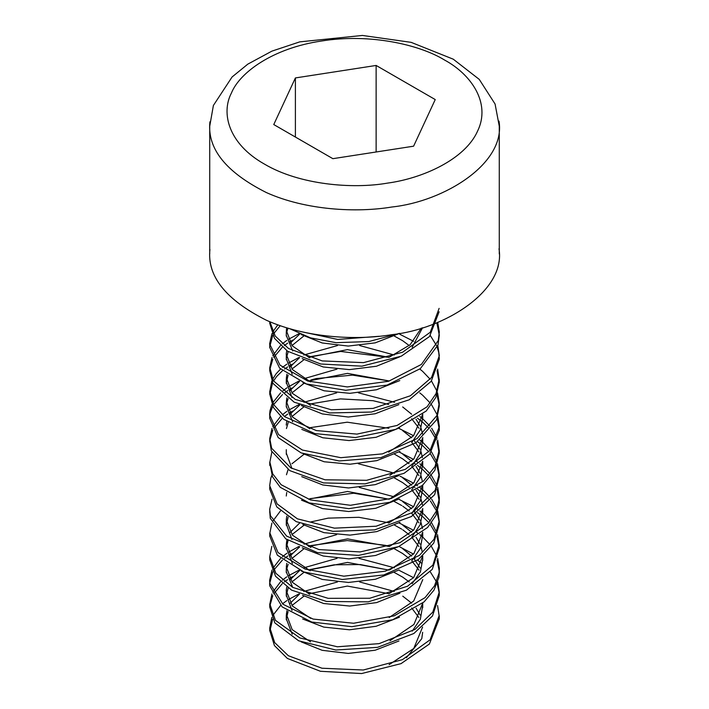 <?xml version="1.0" encoding="UTF-8"?>
<svg xmlns="http://www.w3.org/2000/svg" width="709" height="709" viewBox="0 0 709 709"><rect width="100%" height="100%" fill="white"/><g stroke="black" fill="none" stroke-linecap="round" stroke-linejoin="round"><path stroke-width="1.06" d="M289.405 328.577L310.48 337.847L336.084 342.695L368.848 341.543L399.628 333.345M379.04 336.296L337.679 339.443L303.966 332.246M269.828 323.57L274.454 338.273L287.553 351.221L320.734 364.009L361.927 366.163L401.276 356.175L429.521 336.527L439.119 311.756M439.119 308.38L430.274 332.246L402.615 352.205L363.549 362.627L322.232 360.925L288.563 348.518L275.216 336.031L269.881 321.744M280.25 325.679L273.709 333.655M272.77 335.286L269.615 347.215L279.621 368.148L306.403 383.959L345.7 390.287L387.079 385.084L420.357 368.627L438.011 344.893L439.296 335.392L437.028 323.703M437.719 322.32L439.314 332.025L438.286 340.524L421.359 364.444L388.576 381.274L347.313 386.937L307.759 381.043L279.993 365.144L269.606 343.847L271.972 333.549M272.779 331.927L277.822 324.819M292.728 340.09L289.476 341.977M287.659 343.156L284.362 345.54M282.306 347.242L273.736 357.398M272.805 359.117L269.845 369.495M269.783 370.869L272.885 383.294L294.146 402.18L329.729 412.948L371.481 412.053L409.199 399.796L431.205 381.318L439.341 359.046L438.729 352.435L437.214 347.259M436.522 345.558L430.328 335.543M437.808 345.549L439.323 355.67L431.551 377.489L410.431 395.746L373.067 408.411L331.298 409.767L295.298 399.397L273.346 380.751L269.801 367.492L271.99 357.487M272.797 355.758L280.454 345.549M282.306 343.856L286.737 340.409M288.173 339.434L299.118 333.647M399.832 334.276L413.604 341.304M421.323 328.072L410.148 344.716L388.993 357.371L340.701 351.442L310.374 356.645M292.312 364.142L289.538 365.738M287.632 366.943L284.539 369.105M282.439 370.763L276.687 376.452L273.506 381.034M272.602 382.754L269.863 394.505L273.417 407.551L283.715 419.365L314.831 433.58L355.369 437.568L395.684 429.362L426.224 411.025L435.84 397.412L439.128 382.683L437.063 370.71M437.63 369.105L439.119 379.315L436.07 393.557L427.084 406.78L397.093 425.453L356.99 434.103L316.276 430.567L284.628 416.697L273.665 404.591L269.863 391.129L271.813 381.087M272.593 379.359L276.049 373.873L280.542 369.052M282.448 367.395L286.791 364.151M288.164 363.247L299.136 357.416M389.347 380.981L352.488 375.123L316.09 378.579L310.843 380.006M291.966 387.983L289.432 389.507M287.81 390.562L284.619 392.857M282.51 394.55L273.647 404.573M272.717 406.195L270.076 413.4L269.642 418.142L278.158 437.55L301.139 452.909L339.212 460.965L380.919 457.624L416.05 442.691L436.576 419.817L439.234 406.319M439.199 405.318L436.983 394.576M419.808 369.052L422.369 371.135M422.599 371.33L430.203 379.271M431.471 380.955L436.992 391.226M437.559 392.857L439.243 402.951L436.974 415.456L417.149 438.561L382.461 453.875L340.816 457.686L302.415 450.055L278.513 434.555L269.633 414.774L269.925 410.892L271.928 404.44M272.726 402.827L280.596 392.883M282.501 391.191L286.941 387.779M288.084 387.008L298.959 381.025M388.665 404.467L373.058 400.7L340.453 398.883L309.78 404.041M292.657 411.06L289.458 412.948M287.712 414.083L284.389 416.511M282.324 418.221L273.771 428.307M272.832 430L269.783 440.44M269.748 441.051L271.317 450.827L289.742 470.599L323.526 482.918L365.02 483.884L404.015 473.346L429.778 454.07L439.385 429.973L437.187 418.266M419.781 392.892L422.236 394.886M422.706 395.285L430.292 403.111M431.577 404.768L437.196 414.88M437.781 416.52L439.376 426.596L430.141 450.242L405.326 469.349L366.624 480.312L325.05 479.807L290.796 467.869L271.662 448.301L269.739 438.419L272.017 428.342M272.823 426.641L280.463 416.546M282.324 414.836L286.791 411.335M288.155 410.405L299.056 404.555M388.913 428.289L347.215 422.192L310.117 427.669M269.943 463.713L272.495 476.803L280.303 487.34L309.177 502.903L348.801 508.672L389.835 502.291L422.493 485.373L434.83 470.297L439.163 453.618L437.125 441.627M436.443 439.89L430.363 429.92M428.918 428.218L422.564 422.094M421.802 421.465L417.504 418.221M419.834 416.537L422.396 418.567M422.803 418.904L430.363 426.526M431.684 428.227L437.107 438.251M437.692 440.023L439.155 450.242L435.087 466.442L423.459 481.163L391.306 498.445L350.423 505.287L310.551 499.951L281.11 484.708L272.717 473.842L269.881 462.055L271.848 452.103M399.22 428.555L413.604 435.725M269.748 487.172L269.704 489.068L276.802 506.917L296.194 521.638L332.822 531.36L374.6 529.88L411.371 516.56L434.652 494.66L439.172 477.254M439.137 476.138L436.966 465.441M436.319 463.766L430.23 453.494M428.848 451.801L422.431 445.447M421.784 444.897L417.53 441.672M419.825 439.979L422.422 442.07M422.626 442.239L430.23 450.135M431.497 451.837L436.966 462.082M437.533 463.757L439.19 473.878L435.175 490.327L412.567 512.483L376.178 526.211L334.4 528.152L297.39 518.828L277.13 503.939L269.686 485.7L270.741 478.345L271.875 475.376M398.999 451.952L413.515 459.361M269.721 511.322L270.253 518.297L285.727 538.831L317.508 552.621L358.488 555.431L398.529 546.657L427.616 527.469L436 515.346L439.358 502.451L437.134 489.237M436.469 487.597L430.239 477.379M428.865 475.712L422.502 469.367M421.633 468.622L417.539 465.441M415.119 463.757L414.49 463.349M416.094 461.063L417.539 462.082M419.772 463.757L422.245 465.786M422.653 466.132L430.257 474.02M431.524 475.677L437.152 485.86M437.728 487.464L439.385 498.064L436.425 510.994L428.422 523.215L399.911 542.722L360.11 551.93L318.979 549.572L286.684 536.146L270.475 515.789L269.677 509.346L272.026 499.189M399.991 476.138L413.56 483.175M388.904 499.207L353.782 493.225L309.895 498.666M269.934 534.781L269.872 536.359L277.334 555.174L303.78 571.968L342.261 579.492L383.791 574.955L418.363 559.534L433.713 543.147L439.217 524.545M439.172 522.214L437.178 512.58M436.496 510.852L430.363 500.926M428.918 499.233L422.591 493.101M421.758 492.401L417.521 489.183M415.013 487.482L414.331 487.039M416.068 484.805L417.521 485.807M419.834 487.508L422.342 489.502M422.812 489.901L430.363 497.532M431.684 499.225L437.169 509.204M437.754 510.959L439.199 521.168L433.997 539.301L419.427 555.377L385.306 571.179L343.874 576.178L305.092 569.079L278.025 552.577L269.881 532.991L271.901 523.056M272.681 521.301L280.472 510.923M399.442 499.597L413.613 506.705M389.135 522.852L358.914 517.304L328.223 518.128L310.799 521.939M269.774 559.995L275.553 576.257L291.594 590.145L326.565 601.471L368.157 601.861L406.354 590.216L432.251 569.407L439.128 548.181L436.974 536.296M436.319 534.604L430.274 524.385M428.874 522.693L422.458 516.4M421.82 515.877L417.512 512.634M414.995 510.959L414.499 510.648M416.032 508.247L417.512 509.248M419.834 510.932L424.452 514.778L430.266 521.026M431.551 522.728L436.974 532.946M437.542 534.648L439.137 544.804L432.889 565.1L407.631 586.183L369.761 598.254L328.099 598.325L292.702 587.389L275.854 573.28L269.757 556.627L271.831 546.355M398.937 522.879L413.533 530.252M388.692 546.258L385.607 545.363L347.259 540.559L310.32 545.655M292.276 553.206L289.423 554.925M287.801 555.998L284.513 558.391M282.421 560.101L273.754 570.098M272.814 571.755L269.615 583.649L269.695 585.74L282.12 606.895L311.712 622.05L351.939 626.676L392.786 619.719L424.106 601.879L433.961 590.163L438.906 577.454L439.35 571.826L437.081 560.163M416.086 531.927L417.539 532.946M419.772 534.63L422.272 536.678M422.617 536.97L430.221 544.893M431.48 546.559L437.09 556.795M437.657 558.4L439.367 568.45L439.066 573.067L434.511 585.838L425.01 597.66L394.231 615.846L353.561 623.255L313.121 619.072L282.971 604.254L269.792 583.232L269.624 580.272L272.008 570.036M272.823 568.396L280.525 558.444M282.412 556.733L286.897 553.233M288.12 552.391L298.968 546.444M399.894 546.976L413.524 554.075M388.94 570.125L360.349 564.559L334.134 564.816L309.753 569.619M292.702 576.559L289.502 578.402M287.615 579.607L284.371 581.929M282.315 583.613L273.683 593.85M272.761 595.587L269.899 605.841M269.837 607.294L274.826 622.883L298.693 640.812L335.8 650.02L377.56 647.344L413.843 633.509L432.481 615.961L439.279 595.471L439.252 593.522M439.234 593.105L437.214 583.587M436.522 581.876L430.354 571.933M421.704 563.318L417.539 560.128M415.049 558.426L414.313 557.948M437.799 581.921L439.261 592.095L432.791 612.124L414.995 629.406L379.12 643.63L337.395 646.776L299.925 637.976L275.411 620.322L269.845 603.917L271.955 593.965M272.743 592.219L280.463 581.912M282.315 580.228L286.711 576.842M288.182 575.868L299.163 570.098M399.654 570.63L413.613 577.693M402.747 596.154L411.663 603.146M416.103 608.198L420.047 614.96M422.591 627.066L413.764 648.478L389.081 664.696M422.653 632.322L421.775 638.667L406.363 657.775M411.672 607.959L418.806 617.459M422.732 603.102L413.932 624.461L389.968 640.759M310.507 641.831L292.197 629.663L286.392 614.304L286.941 610.653M290.229 603.27L299.544 594.053M303.762 591.457L337.511 581.947M359.64 581.947L394.301 591.448M394.31 572.464L402.756 577.17L409.199 581.921M422.555 606.434L420.331 619.267L412.239 631.116M398.963 640.963L375.203 650.215L348.279 653.423L322.196 650.321L301.201 641.884M292.223 634.218L286.356 618.922L288.093 611.442M291.948 605.495L304.01 596.127M308.575 593.85L347.339 586.077L389.144 593.743M402.756 548.775L411.672 556.051M413.87 558.417L420.091 567.98M422.786 579.563L413.684 601.028L389.17 617.512M310.755 618.399L292.436 606.053L286.214 590.624L286.764 587.087M290.273 579.625L299.801 570.373M303.931 567.776L337.076 558.364M358.967 558.337L394.461 567.812M394.443 548.837L402.641 553.525L409.146 558.417M411.654 560.713L419.028 570.151M399.468 617.184L376.098 626.277L349.475 629.787L323.765 627.102L302.637 618.975M292.019 610.484L286.401 595.33M286.454 594.594L288.164 588.045M291.975 581.912L303.771 572.482M308.628 570.098L347.543 562.432L388.966 570.116M402.783 525.201L411.672 532.211M416.103 537.325L420.02 544.095M421.022 546.674L422.342 552.293M422.608 556.175L413.657 577.649L388.754 593.903M309.727 594.346L292.205 582.186L286.321 566.943L286.764 563.354M290.078 555.98L299.756 546.799M304.046 544.175L336.624 534.657M402.747 529.8L409.075 534.639M411.672 537.085L418.842 546.506M422.741 559.233L420.41 571.871L412.195 583.649M399.903 593.194L376.656 602.597L349.741 606.044L323.596 603.501L302.513 595.25M292.711 587.398L286.223 571.658M286.445 569.69L288.173 564.284M291.948 558.462L303.913 548.801M308.521 546.453L347.605 538.884L389.303 546.506M402.65 501.582L411.645 508.716M413.817 510.959L420.153 520.379M421.031 522.542L422.467 528.515M422.679 532.237L413.923 553.614L389.835 569.85M310.25 570.798L292.143 558.683L286.418 543.369L286.941 539.7M290.167 532.344L299.526 523.153M402.792 506.217L409.182 510.95M411.672 513.245L418.904 522.834M422.564 535.525L420.384 548.349L412.195 560.181M399.123 569.93L375.416 579.262L348.429 582.461L322.24 579.43L301.254 570.975M292.392 563.416L286.303 547.968L288.084 540.48M291.948 534.621L304.055 525.192M394.629 525.183L401.719 529.136M402.712 477.857L411.672 485.16M416.032 490.194L420.127 497.044M421.04 499.251L422.52 504.905M422.812 508.548L413.79 529.96L389.56 546.435M310.879 547.49L292.418 535.153L286.259 519.715L286.817 516.152M359.277 487.411L394.381 496.885M394.364 477.91L402.65 482.616L409.173 487.482M411.645 489.733L419.054 499.216M422.644 511.854L420.26 524.563L412.346 536.403M399.114 546.426L375.602 555.475L348.97 558.887L323.26 556.024L302.194 547.827M291.948 539.487L286.418 524.394L288.155 517.065M308.645 499.198L347.49 491.488L388.975 499.189M394.355 501.538L401.746 505.552M402.809 454.247L411.672 461.311M416.094 466.46L420.012 473.24M421.031 475.845L422.36 481.384M422.644 485.248L413.577 506.74L388.612 523.065M286.268 496.016L286.72 492.454M358.373 463.748L394.638 473.231M394.629 454.265L402.703 458.891L409.075 463.757M411.672 466.194L418.877 475.579M422.777 488.288L420.366 500.909L412.221 512.687M399.982 522.267L376.798 531.599L349.971 535.127L323.942 532.654L302.814 524.483M402.677 430.664L411.645 437.737M413.852 440.005L420.118 449.417M421.022 451.686L422.413 457.606M422.635 461.399L413.888 482.794L389.596 498.994M411.672 442.345L418.859 451.908M422.591 464.625L420.419 477.405L412.168 489.219M399.327 498.879L375.735 508.282L348.713 511.508L322.462 508.583L301.476 500.155M286.463 474.755L288.102 469.553M291.948 463.766L304.055 454.256M402.677 406.948L411.672 414.251M416.023 419.223L420.162 426.065M421.04 428.174L422.546 433.952M422.812 437.568L413.87 458.953L389.835 475.376M411.645 418.744L419.046 428.271M422.599 440.918L420.269 453.68L412.337 465.529M398.91 475.562L375.265 484.646L348.553 487.969L322.755 484.956L301.724 476.661M291.984 468.56L286.418 453.45M422.688 414.26L413.56 435.769L388.621 452.174M286.223 425.09L286.702 421.554M290.185 414.127L299.845 404.901M304.037 402.295L336.678 392.848M358.47 392.83L394.603 402.313M422.777 417.344L420.322 429.955L412.257 441.751M399.956 451.394L376.771 460.646L350.042 464.218L324.137 461.754L302.982 453.645M286.445 428.555L288.182 422.537M291.966 416.537L303.78 406.957M309.806 428.812L292.126 416.732L286.401 401.48L286.87 397.829M290.07 390.491L299.615 381.318M303.948 378.686L336.961 369.132M399.548 427.837L376.089 437.276L349.058 440.564L322.808 437.772L301.795 429.388M292.666 421.811L286.214 406.124M286.463 403.767L288.129 398.662M291.948 392.901L304.028 383.312M308.512 381.025L347.481 373.377L389.356 380.981M310.719 405.504L292.276 393.273L286.356 377.879L286.915 374.246M290.265 366.845L299.597 357.611M303.762 355.014L337.537 345.54M359.676 345.54L394.301 355.023M394.293 336.048L402.721 340.754L409.199 345.549M398.875 404.617L375.141 413.772L348.314 417.025L322.373 413.932L301.36 405.548M292.09 397.696L286.392 382.497L288.111 375.07M291.948 369.034L303.966 359.711M308.619 357.407L347.392 349.634L389.09 357.327M310.489 381.894L292.4 369.566L286.206 354.181L286.72 350.654M290.238 343.2L299.836 333.957M399.787 380.582L376.532 389.755L349.865 393.327L324.084 390.783L302.92 382.692M292.179 374.201L286.365 358.905M286.445 357.948L288.182 351.637M291.975 345.549L303.753 336.048M309.709 357.877L292.152 345.77L286.365 330.536L286.649 327.762M422.582 327.691L412.168 347.259M399.752 356.822L376.417 366.252L349.431 369.619L323.207 366.97L302.167 358.648M292.728 350.964L286.206 335.215M286.454 333L287.978 328.161M398.963 333.611L375.203 342.864L348.279 346.063L322.196 342.97L301.192 334.533M437.577 605.548L439.119 615.74L430.141 639.766L402.375 659.662L363.256 670.014L321.957 668.224L288.377 655.745L274.684 642.593L269.819 627.554L271.813 617.406M272.593 615.713L280.587 605.513M282.492 603.846L286.844 600.585M288.138 599.725L299.074 593.85M272.655 619.241L269.907 630.93L274.418 645.553L287.367 658.439L320.459 671.29L361.643 673.55L401.037 663.642L429.379 644.038L439.11 619.108L439.075 617.512M499.003 248.77C506.137 291.107 444.215 329.127 391.971 334.657C356.955 340.542 305.987 338.06 266.424 320.264C225.852 299.836 207.019 276.244 209.926 249.479M332.867 158.674L273.763 124.554L295.396 77.937L376.133 65.45L435.237 99.57L413.604 146.187L332.867 158.674M295.396 77.937L295.396 137.041M376.133 65.45L376.133 151.983M444.587 60.052C470.998 74.294 491.266 103.062 477.565 131.103C465.148 159.339 422.679 178.402 387.477 183.117C352.905 189.197 299.615 184.943 264.413 164.08C228.271 143.75 220.898 112.988 231.435 93.021C239.598 72.699 272.619 48.185 321.523 41.016C370.08 33.101 419.914 44.8 444.587 60.052M209.926 121.806C207.019 148.571 225.852 172.172 266.424 192.591C305.987 210.387 356.955 212.868 391.971 206.993C444.215 201.462 506.137 163.433 499.003 121.097M269.748 323.57L269.748 321.691M269.748 347.215L269.748 343.847M439.252 335.392L439.252 334.506M269.748 370.869L269.748 367.492M439.252 359.046L439.252 357.398M269.748 394.505L269.748 391.129M439.252 382.683L439.252 379.315M269.748 418.142L269.748 414.774M439.252 406.319L439.252 402.951M269.748 441.796L269.748 438.419M439.252 429.973L439.252 426.596M269.748 465.432L269.748 462.055M439.252 453.609L439.252 450.242M269.748 489.068L269.748 486.977M439.252 477.254L439.252 473.878M269.748 512.722L269.748 509.346M439.252 500.9L439.252 497.523M269.748 536.359L269.748 532.991M439.252 524.545L439.252 521.168M269.748 559.995L269.748 556.627M439.252 548.181L439.252 544.804M269.748 583.649L269.748 580.272M439.252 571.817L439.252 568.45M269.748 607.294L269.748 603.917M439.252 595.471L439.252 592.095M422.706 603.137L422.706 607.808M286.294 615.173L286.294 619.843M286.294 591.536L286.294 596.198M422.706 555.847L422.706 560.527M286.294 567.891L286.294 572.562M422.706 532.211L422.706 536.881M286.294 544.246L286.294 548.917M422.706 508.575L422.706 513.236M286.294 520.61L286.294 525.272M422.706 484.921L422.706 489.6M422.706 461.284L422.706 465.955M422.706 437.639L422.706 442.31M286.294 449.674L286.294 454.345M422.706 413.994L422.706 418.673M286.294 402.393L286.294 407.063M286.294 378.748L286.294 383.418M286.294 355.112L286.294 359.773M286.294 331.466L286.294 336.137M439.252 615.74L439.252 619.108M269.748 627.554L269.748 630.93M499.278 253.919L499.278 126.246L495.077 104.019L479.257 79.39L453.273 59.193L411.149 42.354L362.432 35.45L299.765 41.866L271.901 51.137L247.822 64.129L232.082 76.98L213.391 105.464L209.722 126.246L209.722 253.919"/></g></svg>
